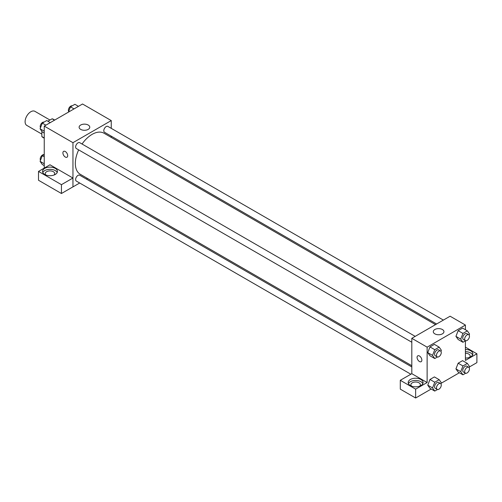 <?xml version="1.0" encoding="UTF-8"?>
<svg xmlns="http://www.w3.org/2000/svg" width="502" height="502" viewBox="0 0 502 502"><rect width="100%" height="100%" fill="white"/><g stroke="black" fill="none" stroke-linecap="round" stroke-linejoin="round"><path stroke-width="0.75" d="M49.974 120.034L34.902 111.331A8.12 4.687 120 0 0 28.645 113.508A8.12 4.687 120 0 0 25.1 121.685A8.12 4.687 120 0 0 26.782 125.4L41.848 134.103M47.891 121.233L52.101 118.805A10.486 6.055 120 0 1 53.312 119.238L54.724 120.053M44.245 137.943L41.848 136.557A10.486 6.055 120 0 0 42.833 137.391L44.245 138.207M41.848 136.557L41.848 131.317M54.492 120.185L52.101 118.805M44.245 168.107L44.245 126.102L82.535 103.996L111.249 120.58L111.249 128.343M111.249 136.155L111.249 137.404M80.684 125.036A5.321 3.075 180 0 1 86.482 124.37A5.321 3.075 180 0 1 89.77 127.207A5.321 3.075 180 0 1 84.449 130.282A5.321 3.075 180 0 1 79.121 127.207A5.321 3.075 180 0 1 80.684 125.036M79.686 183.01L72.959 186.895L72.959 142.681L44.245 126.102M72.959 142.681L111.249 120.58M63.61 151.353A3.382 1.952 -120 0 0 63.095 154.07A3.382 1.952 -120 0 0 65.304 157.051A3.382 1.952 60 0 1 63.089 154.07A3.382 1.952 60 0 1 63.61 151.359A3.382 1.952 60 0 1 66.992 153.311A3.382 1.952 60 0 1 66.992 157.22A3.382 1.952 60 0 1 65.304 157.051A3.382 1.952 -120 0 0 66.998 157.22M72.928 178.034L49.987 164.788L38.503 171.42L61.445 184.667L72.928 178.034L72.959 186.895M44.722 168.383A7.448 4.298 180 0 1 52.835 167.448A7.448 4.298 180 0 1 57.435 171.42A7.448 4.298 180 0 1 49.987 175.719A7.448 4.298 180 0 1 42.544 171.42A7.448 4.298 180 0 1 44.722 168.383M57.184 172.525A7.448 4.298 0 0 0 51.919 169.481A7.448 4.298 0 0 0 44.722 170.592A7.448 4.298 0 0 0 42.789 172.525M45.895 175.01A4.738 2.736 180 0 1 45.249 173.629A4.738 2.736 180 0 1 48.173 171.107A4.738 2.736 180 0 1 53.337 171.697A4.738 2.736 180 0 1 54.724 173.629A4.738 2.736 180 0 1 54.078 175.01M61.445 184.667L61.445 193.508L72.928 186.876M38.503 171.42L38.503 180.262L61.445 193.508M87.53 178.48L86.451 179.107M415.192 336.365L79.705 142.668A3.382 1.952 120 0 0 76.323 144.626A3.382 1.952 120 0 0 76.323 148.529L411.809 342.226M411.809 366.949L79.705 175.211A3.382 1.952 120 0 0 77.101 176.114A3.382 1.952 120 0 0 75.62 179.521A3.382 1.952 120 0 0 76.323 181.071L410.843 374.21M443.373 320.094L107.886 126.404A3.382 1.952 120 0 0 105.276 127.307A3.382 1.952 120 0 0 103.801 130.715A3.382 1.952 120 0 0 104.504 132.264L436.608 324.003M435.529 324.625L103.964 133.199A23.719 13.692 120 0 0 82.058 144.03M78.676 149.891A23.719 13.692 120 0 0 75.331 163.42A23.719 13.692 120 0 0 80.245 174.276L411.809 365.701M411.809 373.683L400.295 380.296L415.637 389.157L427.127 382.53L411.809 373.683L411.809 338.317L450.099 316.21L465.41 325.051L465.41 329.751M400.295 380.296L400.295 389.144L415.637 398.004L431.193 389.019M441.233 383.227L459.374 372.754M469.414 366.956L476.9 362.632L476.9 353.791L465.41 360.423L465.41 340.839M465.41 353.264A4.738 2.736 180 0 1 468.761 354.067A4.738 2.736 180 0 1 470.154 356A4.738 2.736 180 0 1 469.502 357.38M472.608 354.895A7.448 4.298 0 0 0 465.41 351.701M465.41 349.492A7.448 4.298 180 0 1 472.859 353.791A7.448 4.298 180 0 1 465.41 358.089M411.552 386.12A4.738 2.736 180 0 1 410.9 384.739A4.738 2.736 180 0 1 415.637 382.003A4.738 2.736 180 0 1 420.375 384.739A4.738 2.736 180 0 1 419.728 386.12M422.835 383.635A7.448 4.298 0 0 0 417.57 380.585A7.448 4.298 0 0 0 410.372 381.696A7.448 4.298 0 0 0 408.446 383.635M410.372 379.487A7.448 4.298 180 0 1 418.486 378.558A7.448 4.298 180 0 1 423.086 382.53A7.448 4.298 180 0 1 415.637 386.829A7.448 4.298 180 0 1 408.195 382.53A7.448 4.298 180 0 1 410.372 379.487M415.637 389.157L415.637 398.004M465.41 347.158L476.9 353.791M462.932 365.964L458.15 363.203L462.568 360.649L458.15 363.203L455.941 368.901L458.15 372.045L455.941 368.901L460.723 371.662L462.932 365.964L467.356 363.41L469.565 366.554L469.144 367.652M465.624 340.714L462.932 342.27L458.15 339.503L455.935 336.365L458.15 330.661L462.568 328.107L458.15 330.661L462.932 333.422L467.356 330.874L469.565 334.018L469.144 335.11M437.443 356.985L434.757 358.535L429.969 355.774L427.754 352.636L429.969 346.932L434.393 344.378L429.969 346.932L434.757 349.693L439.175 347.139L441.383 350.289L440.963 351.381M434.757 382.235L429.969 379.468L434.393 376.92L429.969 379.468L427.76 385.166L429.969 388.316L427.76 385.166L432.542 387.933L434.757 382.235L439.175 379.681L441.383 382.825L440.963 383.923M427.127 382.53L427.127 347.158L465.41 325.051M442.375 329.513A5.321 3.075 180 0 1 443.937 331.684A5.321 3.075 180 0 1 438.61 334.759A5.321 3.075 180 0 1 433.289 331.684A5.321 3.075 180 0 1 436.577 328.848A5.321 3.075 180 0 1 442.375 329.513M427.127 347.158L411.809 338.317M419.465 361.528A3.382 1.952 60 0 1 417.256 358.547A3.382 1.952 60 0 1 417.777 355.83A3.382 1.952 60 0 1 421.159 357.788A3.382 1.952 60 0 1 421.159 361.691A3.382 1.952 60 0 1 419.465 361.528M417.777 355.83A3.382 1.952 -120 0 0 417.256 358.541A3.382 1.952 -120 0 0 419.471 361.528A3.382 1.952 -120 0 0 421.159 361.691M434.757 358.535L432.542 355.391L434.757 349.693M440.574 351.011L438.66 349.907A3.382 1.952 120 0 0 436.05 350.816A3.382 1.952 120 0 0 434.575 354.224A3.382 1.952 120 0 0 435.272 355.767L437.186 356.878A3.382 1.952 120 0 0 440.574 354.92A3.382 1.952 120 0 0 440.574 351.011A3.382 1.952 120 0 0 437.964 351.921A3.382 1.952 120 0 0 436.489 355.328A3.382 1.952 120 0 0 437.186 356.878M429.969 355.774L427.76 352.63L432.542 355.391M439.175 347.139L434.393 344.378M462.932 342.27L460.723 339.12L462.932 333.422M468.755 334.746L466.835 333.642A3.382 1.952 120 0 0 464.231 334.545A3.382 1.952 120 0 0 462.75 337.953A3.382 1.952 120 0 0 463.453 339.503L465.367 340.607A3.382 1.952 120 0 0 468.755 338.649A3.382 1.952 120 0 0 468.755 334.746A3.382 1.952 120 0 0 466.145 335.65A3.382 1.952 120 0 0 464.67 339.057A3.382 1.952 120 0 0 465.367 340.607M458.15 339.503L455.941 336.359L460.723 339.12M467.356 330.874L462.568 328.107M437.443 389.527L434.757 391.077L432.542 387.933M440.574 383.553L438.66 382.449A3.382 1.952 120 0 0 436.05 383.352A3.382 1.952 120 0 0 434.575 386.76A3.382 1.952 120 0 0 435.272 388.31L437.186 389.414A3.382 1.952 120 0 0 440.574 387.462A3.382 1.952 120 0 0 440.574 383.553A3.382 1.952 120 0 0 437.964 384.463A3.382 1.952 120 0 0 436.489 387.864A3.382 1.952 120 0 0 437.186 389.414M434.757 391.077L429.969 388.316M439.175 379.681L434.393 376.92M465.624 373.256L462.932 374.806L460.723 371.662M468.755 367.282L466.835 366.178A3.382 1.952 120 0 0 464.231 367.087A3.382 1.952 120 0 0 462.75 370.489A3.382 1.952 120 0 0 463.453 372.038L465.367 373.143A3.382 1.952 120 0 0 468.755 371.191A3.382 1.952 120 0 0 468.755 367.282A3.382 1.952 120 0 0 466.145 368.192A3.382 1.952 120 0 0 464.67 371.599A3.382 1.952 120 0 0 465.367 373.143M462.932 374.806L458.15 372.045M467.356 363.41L462.568 360.649M44.245 133.08L42.3 131.957L40.091 128.813L42.3 123.115L46.724 120.562L50.282 122.62M44.245 131.21L40.091 128.813M45.864 125.167L42.3 123.115M44.032 122.111A3.382 1.952 120 0 0 41.528 123.297A3.382 1.952 120 0 0 40.204 126.535A3.382 1.952 120 0 0 40.518 127.715M68.429 112.141L70.481 106.844L74.905 104.29L78.463 106.349M74.045 108.903L70.481 106.844M72.213 105.847A3.382 1.952 120 0 0 69.709 107.033A3.382 1.952 120 0 0 68.385 110.264A3.382 1.952 120 0 0 68.692 111.45M44.245 165.616L42.3 164.493L40.091 161.349L42.3 155.651L44.245 154.534M44.245 163.746L40.091 161.349M44.245 156.775L42.3 155.651M44.032 154.654A3.382 1.952 120 0 0 41.528 155.84A3.382 1.952 120 0 0 40.204 159.078A3.382 1.952 120 0 0 40.518 160.257"/></g></svg>
